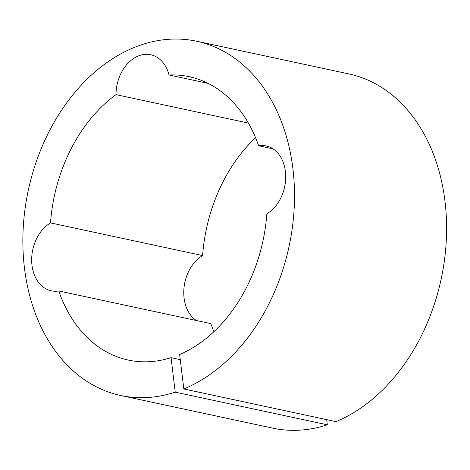 <?xml version="1.0" encoding="UTF-8"?>
<svg xmlns="http://www.w3.org/2000/svg" width="470" height="470" viewBox="0 0 470 470"><rect width="100%" height="100%" fill="white"/><g stroke="black" fill="none" stroke-linecap="round" stroke-linejoin="round"><path stroke-width="0.7" d="M213.897 331.685A144.925 106.69 -77.9 0 1 210.848 323.63L58.756 290.965A144.925 106.69 -77.9 0 0 128.251 360.055A144.925 106.69 -77.9 0 0 171.057 357.664L175.228 392.145A181.156 133.363 102.1 0 1 120.643 395.481A181.156 133.363 102.1 0 1 24.469 268.117A181.156 133.363 102.1 0 1 196.724 41.248A181.156 133.363 102.1 0 1 292.898 168.613A181.156 133.363 102.1 0 1 183.817 388.96L335.909 421.625A181.156 133.363 102.1 0 0 444.99 201.278A181.156 133.363 102.1 0 0 348.816 73.913L196.724 41.248M175.228 392.145L327.32 424.81A181.156 133.363 102.1 0 1 272.735 428.147L120.643 395.481M248.401 123.075L116.008 94.64A144.925 106.69 -77.9 0 0 50.519 222.903A36.231 26.672 -77.9 0 0 31.666 260.404A36.231 26.672 -77.9 0 0 51.224 290.801A36.231 26.672 -77.9 0 0 58.756 290.965M255.562 137.71A144.925 106.69 -77.9 0 0 202.611 255.568L50.519 222.903M183.817 388.96L179.646 354.48A144.925 106.69 -77.9 0 0 266.848 213.827A36.231 26.672 -77.9 0 0 285.701 176.326A36.231 26.672 -77.9 0 0 266.149 145.923A36.231 26.672 -77.9 0 0 258.612 145.765A144.925 106.69 -77.9 0 0 189.116 76.675A144.925 106.69 -77.9 0 0 169.036 74.983A36.231 26.672 -77.9 0 0 150.782 54.767A36.231 26.672 -77.9 0 0 116.008 94.64M258.612 145.765L273.088 148.873M208.122 83.378L169.036 74.983M326.691 419.645L327.32 424.81M171.057 357.664L180.268 359.644M202.611 255.568A36.231 26.672 -77.9 0 0 183.976 288.045A36.231 26.672 -77.9 0 0 196.372 320.522"/></g></svg>
